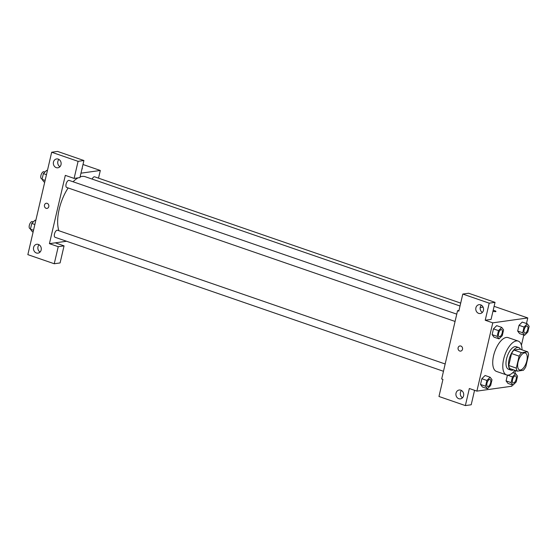 <?xml version="1.0" encoding="UTF-8"?>
<svg xmlns="http://www.w3.org/2000/svg" width="557" height="557" viewBox="0 0 557 557"><rect width="100%" height="100%" fill="white"/><g stroke="black" fill="none" stroke-linecap="round" stroke-linejoin="round"><path stroke-width="0.84" d="M520.454 370.001A8.947 4.038 -71 0 1 519.528 369.925A8.947 4.038 -71 0 1 518.623 360.149A8.947 4.038 -71 0 1 525.355 353.013A8.947 4.038 -71 0 1 526.567 361.82A8.947 4.038 -71 0 1 520.454 370.001M525.787 366.791L528.572 354.816A11.544 5.215 -71 0 0 527.66 351.794L521.526 352.651A11.544 5.215 -71 0 0 519.096 356.146L516.311 368.121A11.544 5.215 -71 0 0 517.223 371.143L523.357 370.287A11.544 5.215 -71 0 0 525.787 366.791M519.096 356.146L511.556 353.542L508.764 365.517L516.311 368.121M508.764 365.517A11.544 5.215 -71 0 0 509.676 368.539L517.223 371.143M511.556 353.542A11.544 5.215 -71 0 1 513.979 350.047L521.526 352.651M527.66 351.794L520.12 349.19L513.979 350.047M520.551 349.336A11.927 5.382 109 0 0 518.79 347.596A11.927 5.382 109 0 0 509.063 359.683A11.927 5.382 109 0 0 511.013 370.14A11.927 5.382 109 0 0 513.47 369.848M511.013 370.14L508.492 369.27A11.927 5.382 -71 0 1 506.55 358.812A11.927 5.382 -71 0 1 516.276 346.726L518.79 347.596M514.919 370.349A17.887 8.076 -71 0 1 508.409 375.07A17.887 8.076 -71 0 1 506.55 374.91A17.887 8.076 -71 0 1 504.746 355.366A17.887 8.076 -71 0 1 518.219 341.086A17.887 8.076 -71 0 1 521.993 349.838M506.55 374.91L496.496 371.435A17.887 8.076 -71 0 1 494.693 351.892A17.887 8.076 -71 0 1 508.158 337.619L518.219 341.086M526.469 323.526L527.771 317.943L492.771 322.844L476.883 391.118L511.883 386.217L512.196 384.866M514.87 373.371L515.524 370.558M521.422 345.215L523.796 335.029M490.118 377.228L485.091 375.488L481.868 378.718L480.531 384.469L482.418 386.99L487.445 388.723L490.661 385.493L492.005 379.742L490.118 377.228L486.895 380.459L485.558 386.203L487.445 388.723M501.718 327.384L496.691 325.65L493.467 328.881L492.13 334.632L494.01 337.145L499.044 338.879L502.261 335.648L503.598 329.897L501.718 327.384L498.494 330.614L497.157 336.365L499.044 338.879M527.27 323.805L522.236 322.071L519.02 325.302L517.676 331.053L519.563 333.566L524.59 335.3L527.813 332.069L529.15 326.318L527.27 323.805L524.046 327.036L522.71 332.787L524.59 335.3M512.447 376.88L507.462 375.098L506.083 380.891L507.963 383.411L512.99 385.145L516.214 381.914L517.55 376.163L515.671 373.65L512.447 376.88L511.11 382.624L512.99 385.145M495.953 311.454A2.611 0.522 13.1 0 0 494.686 310.681A2.611 0.522 13.1 0 0 493.189 310.277A2.611 0.522 -166.9 0 1 494.686 310.681A2.611 0.522 -166.9 0 1 495.953 311.454A2.611 0.522 -166.9 0 1 492.952 311.286M495.034 302.354L489.199 303.168L462.797 294.061L468.632 293.247L495.034 302.354L491.058 319.419L485.231 320.24L492.771 322.844M494.108 306.329L527.771 317.943M483.093 307.123L480.204 307.527M458.975 310.5L457.569 310.695L458.829 311.133L462.797 294.061M481.345 305.152A4.47 3.885 -98 0 0 482.369 312.442M478.679 313.368A4.47 3.885 -98 0 0 480.287 313.528A4.47 3.885 -98 0 0 483.518 308.564A4.47 3.885 -98 0 0 479.048 304.672A4.47 3.885 -98 0 0 475.775 308.71A4.47 3.885 -98 0 0 478.679 313.368M485.231 320.24L489.199 303.168M457.569 310.695L441.68 378.976L442.94 379.408L438.965 396.48L465.367 405.587L471.201 404.765L474.564 390.318M465.367 405.587L469.342 388.514L476.883 391.118M461.488 390.499A4.47 3.885 -98 0 0 462.505 397.789M458.815 398.715A4.47 3.885 -98 0 0 460.43 398.875A4.47 3.885 -98 0 0 463.661 393.91A4.47 3.885 -98 0 0 459.191 390.018A4.47 3.885 -98 0 0 455.911 394.057A4.47 3.885 -98 0 0 458.815 398.715M459.95 345.939A2.611 2.27 -98 0 0 458.112 347.763A2.611 2.27 82 0 1 462.554 348.209A2.611 2.27 82 0 1 460.674 351.105A2.611 2.27 82 0 1 458.112 347.763A2.611 2.27 -98 0 0 460.674 351.105M58.882 230.723A32.076 14.489 -71 0 1 68.142 187.96M73.071 181.77A32.076 14.489 -71 0 1 78.043 177.857M80.104 176.917A32.076 14.489 -71 0 1 85.325 176.736L460.019 306.002M455.069 321.445L66.68 187.451A3.725 1.685 -71 0 1 66.304 183.378A3.725 1.685 -71 0 1 69.11 180.405L456.768 314.141M443.469 371.282L55.08 237.296A3.725 1.685 -71 0 1 54.704 233.223A3.725 1.685 -71 0 1 57.51 230.25L445.168 363.986M92.135 179.089A3.725 1.685 -71 0 1 94.655 176.827L460.695 303.105M49.427 243.653L65.315 175.371L74.116 178.407L78.084 161.342L51.683 152.235L27.85 254.646L54.252 263.753L58.227 246.688L49.427 243.653L66.548 241.251M98.519 178.163L100.309 170.47L80.974 173.178M46.322 203.242A2.611 2.27 -98 0 0 46.106 208.318A2.611 2.27 82 0 1 46.322 203.242A2.611 2.27 82 0 1 47.046 208.409A2.611 2.27 82 0 1 46.106 208.318A2.611 2.27 -98 0 0 47.046 208.409M56.25 167.636A4.47 3.885 82 0 1 53.347 162.978A4.47 3.885 82 0 1 56.619 158.94A4.47 3.885 82 0 1 61.089 162.832A4.47 3.885 82 0 1 57.858 167.796A4.47 3.885 82 0 1 56.25 167.636M36.386 252.982A4.47 3.885 82 0 1 33.483 248.325A4.47 3.885 82 0 1 36.762 244.286A4.47 3.885 82 0 1 41.232 248.178A4.47 3.885 82 0 1 38.001 253.143A4.47 3.885 82 0 1 36.386 252.982M58.917 159.42A4.47 3.885 -98 0 0 59.94 166.71M39.06 244.767A4.47 3.885 -98 0 0 40.076 252.056M55.254 242.831L64.055 245.867L60.086 262.939L54.252 263.753M64.055 245.867L58.227 246.688M74.116 178.407L79.943 177.592L83.919 160.52L57.517 151.413L51.683 152.235M83.919 160.52L78.084 161.342M82.993 164.496L100.309 170.47M82.325 168.757A2.611 0.522 13.1 0 0 82.074 168.444A2.611 0.522 -166.9 0 1 82.325 168.757A2.611 0.522 -166.9 0 1 81.963 168.924M35.801 220.488L35 220.217L31.777 223.448L30.44 229.199L32.327 231.712L33.121 231.99M31.777 223.448L34.861 224.513M30.44 229.199L33.524 230.257M30.531 228.823L29.932 228.621A3.725 1.685 -71 0 1 29.556 224.548A3.725 1.685 -71 0 1 32.362 221.575L33.316 221.902M47.394 170.651L46.6 170.372L43.376 173.603L42.04 179.354L43.926 181.874L44.72 182.146M43.376 173.603L46.461 174.668M42.04 179.354L45.124 180.419M42.13 178.985L41.531 178.776A3.725 1.685 -71 0 1 41.155 174.703A3.725 1.685 -71 0 1 43.961 171.73L44.915 172.064M513.115 382.917L513.136 382.924A3.725 1.685 -71 0 1 513.115 382.917A3.725 1.685 -71 0 1 512.739 378.844A3.725 1.685 -71 0 1 515.545 375.871A3.725 1.685 -71 0 1 515.559 375.878A3.725 1.685 -71 0 1 516.067 379.547A3.725 1.685 -71 0 1 513.526 382.958A3.725 1.685 -71 0 1 513.136 382.924A3.725 1.685 -71 0 1 512.76 378.851A3.725 1.685 -71 0 1 515.566 375.878L515.545 375.871M512.809 372.661L515.671 373.65M507.42 375.146L506.083 380.891L511.11 382.624M506.083 380.891L507.963 383.411M524.715 333.079L524.736 333.086A3.725 1.685 -71 0 1 524.36 329.013A3.725 1.685 -71 0 1 527.166 326.04A3.725 1.685 -71 0 1 527.667 329.709A3.725 1.685 -71 0 1 525.119 333.114A3.725 1.685 -71 0 1 524.736 333.086A3.725 1.685 -71 0 1 524.715 333.079A3.725 1.685 -71 0 1 524.339 329.006A3.725 1.685 -71 0 1 527.145 326.033A3.725 1.685 -71 0 1 527.152 326.033M522.236 322.071L519.02 325.302L524.046 327.036M519.02 325.302L517.676 331.053L522.71 332.787M517.676 331.053L519.563 333.566M487.563 386.495L487.584 386.502A3.725 1.685 -71 0 1 487.563 386.495A3.725 1.685 -71 0 1 487.187 382.422A3.725 1.685 -71 0 1 489.993 379.449A3.725 1.685 -71 0 1 490.007 379.456A3.725 1.685 -71 0 1 490.522 383.125A3.725 1.685 -71 0 1 487.974 386.537A3.725 1.685 -71 0 1 487.584 386.502A3.725 1.685 -71 0 1 487.208 382.429A3.725 1.685 -71 0 1 490.014 379.456L489.993 379.449M485.091 375.488L481.868 378.718L486.895 380.459M481.868 378.718L480.531 384.469L485.558 386.203M480.531 384.469L482.418 386.99M499.163 336.651L499.183 336.658A3.725 1.685 -71 0 1 499.163 336.651A3.725 1.685 -71 0 1 498.787 332.585A3.725 1.685 -71 0 1 501.592 329.612A3.725 1.685 -71 0 1 501.606 329.612A3.725 1.685 -71 0 1 502.115 333.288A3.725 1.685 -71 0 1 499.573 336.693A3.725 1.685 -71 0 1 499.183 336.658A3.725 1.685 -71 0 1 498.807 332.592A3.725 1.685 -71 0 1 501.613 329.619L501.592 329.612M496.691 325.65L493.467 328.881L498.494 330.614M493.467 328.881L492.13 334.632L497.157 336.365M492.13 334.632L494.01 337.145"/></g></svg>
